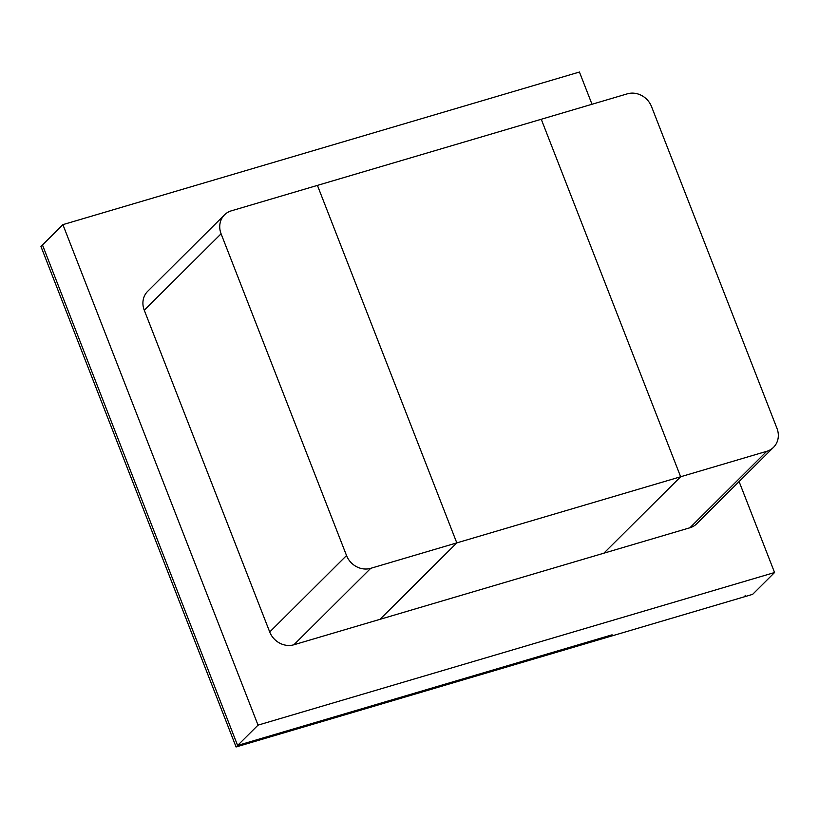<?xml version="1.0" encoding="UTF-8"?>
<svg xmlns="http://www.w3.org/2000/svg" width="819" height="819" viewBox="0 0 819 819"><rect width="100%" height="100%" fill="white"/><g stroke="black" fill="none" stroke-linecap="round" stroke-linejoin="round"><path stroke-width="1.23" d="M236.087 746.969L237.612 745.454L42.475 244.963L40.95 246.478L236.087 746.969L752.62 594.359L774.569 572.522L739.107 481.582M612.1 634.817L237.612 745.454L246.222 742.915L245.454 743.672L612.1 634.817M353.828 711.117L353.071 711.875L353.828 711.117M439.916 685.687L378.89 704.248L439.916 685.687M526.003 660.247L464.987 678.808L526.003 660.247M745.536 595.393L744.768 596.15L745.536 595.393M592.004 104.269L579.432 72.031L62.899 224.641L42.475 244.963L237.612 745.454L258.036 725.132L774.569 572.522M62.899 224.641L258.036 725.132M370.72 568.325L456.807 542.884L379.996 619.328L456.807 542.884L317.424 185.391L231.337 210.831A19.554 17.557 45.1 0 0 224.519 214.844A19.554 17.557 45.1 0 0 221.089 233.794L346.529 555.538A19.554 17.557 45.1 0 0 370.72 568.325L293.898 644.768L603.828 553.204L680.64 476.76L541.257 119.267L317.424 185.391L456.807 542.884L680.64 476.76L541.257 119.267L627.344 93.827A19.554 17.557 45.1 0 1 651.535 106.613L776.975 428.368A19.554 17.557 45.1 0 1 773.545 447.307A19.554 17.557 45.1 0 1 766.727 451.32L680.64 476.76L603.828 553.204L689.915 527.764L766.727 451.32M293.898 644.768A19.554 17.557 -134.9 0 1 269.717 631.981L144.267 310.227A19.554 17.557 -134.9 0 1 147.696 291.288L224.519 214.844M773.545 447.307L696.734 523.75A19.554 17.557 -134.9 0 1 689.915 527.764M346.529 555.538L269.717 631.981M221.089 233.794L144.267 310.227"/></g></svg>
